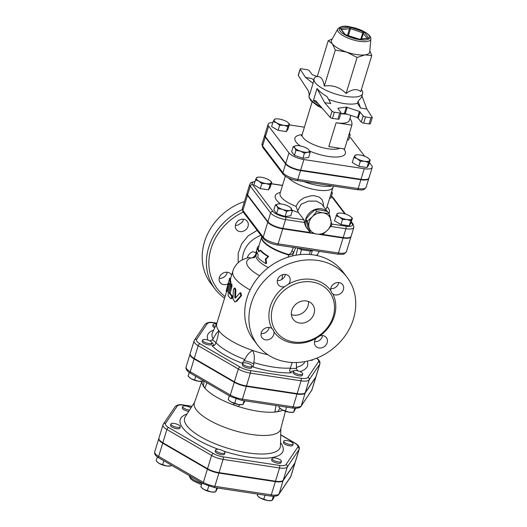 <?xml version="1.0" encoding="UTF-8"?>
<svg xmlns="http://www.w3.org/2000/svg" width="527" height="527" viewBox="0 0 527 527"><rect width="100%" height="100%" fill="white"/><g stroke="black" fill="none" stroke-linecap="round" stroke-linejoin="round"><path stroke-width="0.79" d="M242.295 259.89C243 248.454 249.185 240.24 260.852 235.253M256.168 252.756L253.085 251.754C251.083 252.196 249.396 253.573 248.039 255.878L247.196 257.894M225.069 296.536A54.176 46.686 -37.2 0 1 243.257 212.078M228.25 283.73A6.831 5.889 -37.2 0 1 220.148 282.584A6.831 5.889 -37.2 0 1 219.364 277.512A6.831 5.889 -37.2 0 1 224.667 272.459A6.831 5.889 -37.2 0 1 231.03 274.323A6.831 5.889 -37.2 0 1 231.577 275.226M243.698 219.225A6.831 5.889 -37.2 0 1 247.249 221.274A6.831 5.889 -37.2 0 1 242.73 231.406A6.831 5.889 -37.2 0 1 236.366 229.535A6.831 5.889 -37.2 0 1 236.603 222.407A6.831 5.889 -37.2 0 1 243.698 219.225M261.089 333.578A6.831 5.889 142.8 0 0 269.139 327.465M314.52 341.694A6.831 5.889 142.8 0 0 322.577 335.58M330.739 288.644A6.831 5.889 142.8 0 0 338.597 283.374A6.831 5.889 142.8 0 0 338.795 282.531M277.307 280.529A6.831 5.889 142.8 0 0 279.863 280.311A6.831 5.889 142.8 0 0 285.364 274.415M257.637 345.145L253.441 339.625A56.125 48.365 -37.2 0 1 268.895 267.163A56.125 48.365 -37.2 0 1 342.846 271.748L347.043 277.268A56.125 48.365 -37.2 0 1 345.086 335.831A56.125 48.365 -37.2 0 1 286.82 361.957A56.125 48.365 -37.2 0 1 257.637 345.145A56.125 48.365 -37.2 0 1 273.091 272.683A56.125 48.365 -37.2 0 1 347.043 277.268M293.763 342.003A33.188 28.603 142.8 0 0 328.216 326.556A33.188 28.603 142.8 0 0 329.368 291.925A33.188 28.603 142.8 0 0 285.641 289.218A33.188 28.603 142.8 0 0 276.504 332.063A33.188 28.603 142.8 0 0 293.763 342.003M273.948 331.918L272.973 329.566L271.86 328.479A6.831 5.889 142.8 0 0 263.276 329.559A6.831 5.889 142.8 0 0 262.071 337.807A6.831 5.889 142.8 0 0 269.811 339.151A6.831 5.889 142.8 0 0 273.948 331.918A35.138 30.283 142.8 0 0 292.623 342.985A35.138 30.283 142.8 0 0 316.108 338.321A6.831 5.889 142.8 0 0 315.502 345.923A6.831 5.889 142.8 0 0 324.507 346.483A6.831 5.889 142.8 0 0 326.384 337.655A6.831 5.889 142.8 0 0 320.021 335.791L316.108 338.321M284.652 286.622L288.572 284.099A6.831 5.889 142.8 0 0 289.171 276.491A6.831 5.889 142.8 0 0 280.173 275.937A6.831 5.889 142.8 0 0 278.289 284.758A6.831 5.889 142.8 0 0 284.652 286.622A35.138 30.283 142.8 0 0 271.86 328.479M330.725 290.502L331.74 292.893L332.82 293.941A6.831 5.889 142.8 0 0 341.397 292.854A6.831 5.889 142.8 0 0 342.603 284.613A6.831 5.889 142.8 0 0 334.869 283.269A6.831 5.889 142.8 0 0 330.725 290.502A35.138 30.283 142.8 0 0 288.572 284.099M291.372 314.56A12.2 10.514 142.8 0 0 293.572 315.139A12.2 10.514 142.8 0 0 308.512 301.543M299.56 323.031A12.2 10.514 -37.2 0 1 293.216 319.375A12.2 10.514 -37.2 0 1 296.576 303.624A12.2 10.514 -37.2 0 1 312.656 304.619A12.2 10.514 -37.2 0 1 312.228 317.346A12.2 10.514 -37.2 0 1 299.56 323.031M242.189 209.641A56.125 48.365 142.8 0 0 215.115 289.139A56.125 48.365 142.8 0 0 224.555 298.203M244.462 201.512A56.125 48.365 142.8 0 0 210.919 283.618L215.115 289.139M235.385 225.306A6.831 5.889 -37.2 0 0 237.94 225.095L241.853 222.565A6.831 5.889 -37.2 0 0 243.434 219.192M227.216 272.242A6.831 5.889 -37.2 0 1 219.166 278.355M260.009 250.318L260.885 250.437A29.281 9.532 17 0 0 268.691 256.445L266.03 259.02L266.53 263.5L265.918 263.586L265.364 259.073L268.078 256.524C264.468 254.436 261.774 252.367 260.009 250.318L258.856 251.932L257.341 248.48L257.584 246.926L255.858 253.335L256.53 251.129L258.046 254.581L257.848 257.38C259.62 259.429 262.308 261.497 265.918 263.586M266.03 259.02L265.364 259.073M258.019 246.274L258.955 246.524L258.283 248.731A29.281 9.532 17 0 0 259.258 251.366M257.011 252.888L256.794 253.586L255.858 253.335M273.638 460.348A4.881 1.588 -163 0 1 272.07 458.516A4.881 1.588 -163 0 1 277.202 458.424A4.881 1.588 -163 0 1 281.405 461.369A4.881 1.588 -163 0 1 278.454 461.948A4.881 1.588 -163 0 1 273.638 460.348M281.405 461.369L280.996 462.693A4.881 1.588 -163 0 1 278.045 463.273A4.881 1.588 -163 0 1 273.23 461.672A4.881 1.588 -163 0 1 271.662 459.84L272.07 458.516M215.688 449.801A4.881 1.588 -163 0 1 220.984 449.92A4.881 1.588 -163 0 1 224.95 452.798A4.881 1.588 -163 0 1 219.818 452.891A4.881 1.588 -163 0 1 215.615 449.939A4.881 1.588 -163 0 1 215.688 449.801M224.95 452.798L224.548 454.122A4.881 1.588 -163 0 1 219.416 454.215A4.881 1.588 -163 0 1 215.214 451.264L215.615 449.939M174.094 423.418A4.881 1.588 -163 0 1 180.26 426.817A4.881 1.588 -163 0 1 175.129 426.91A4.881 1.588 -163 0 1 170.926 423.965A4.881 1.588 -163 0 1 174.094 423.418M180.26 426.817L179.852 428.141A4.881 1.588 -163 0 1 174.72 428.234A4.881 1.588 -163 0 1 170.517 425.289L170.926 423.965M189.575 410.046A4.881 1.588 -163 0 1 184.746 408.662A4.881 1.588 -163 0 1 182.685 406.561A4.881 1.588 -163 0 1 185.636 405.988A4.881 1.588 -163 0 1 190.451 407.588A4.881 1.588 -163 0 1 190.958 407.911M188.745 411.33A4.881 1.588 -163 0 1 182.276 407.885L182.685 406.561M289.995 444.511A4.881 1.588 -163 0 1 283.829 441.112A4.881 1.588 -163 0 1 288.961 441.02A4.881 1.588 -163 0 1 293.164 443.971A4.881 1.588 -163 0 1 289.995 444.511M293.164 443.971L292.755 445.295A4.881 1.588 -163 0 1 289.587 445.835A4.881 1.588 -163 0 1 283.421 442.436L283.829 441.112M273.282 496.282L271.991 500.518L270.845 500.65A7.806 2.543 -163 0 1 267.69 500.525L271.991 500.518L273.697 497.982L274.224 496.269M257.703 494.095L257.275 495.492L260.331 498.008L267.69 500.525A7.806 2.543 -163 0 1 260.331 498.008A7.806 2.543 -163 0 1 258.856 496.987A7.806 2.543 -163 0 1 258.757 496.895M216.781 487.883L215.536 491.941L214.397 492.073A7.806 2.543 -163 0 1 211.241 491.948L215.536 491.941L217.677 488.015M202.025 482.989L200.827 486.915L203.883 489.431L211.241 491.948A7.806 2.543 -163 0 1 203.883 489.431A7.806 2.543 -163 0 1 202.408 488.41A7.806 2.543 -163 0 1 202.302 488.318M157.362 456.916L156.13 460.934L159.187 463.457L166.545 465.967A7.806 2.543 -163 0 1 159.187 463.457A7.806 2.543 -163 0 1 157.711 462.429A7.806 2.543 -163 0 1 157.613 462.344M171.13 465.031L170.847 465.96L169.701 466.099A7.806 2.543 -163 0 1 166.545 465.967L170.847 465.96L171.545 465.269M265.022 495.209L263.777 499.267M208.712 486.164L207.328 490.696M163.831 460.789L162.632 464.715M294.87 463.24L290.825 476.48A12.207 3.972 -163 0 0 290.996 476.118L295.041 462.884A12.207 3.972 17 0 1 294.87 463.24L283.111 480.644A12.207 3.972 17 0 1 275.357 481.645L218.903 473.075A12.207 3.972 17 0 1 207.401 469.142L162.705 443.167L158.66 456.402A1.95 1.08 120.2 0 0 158.917 457.93L203.613 483.911L213.962 487.455L270.417 496.026C275.054 496.566 277.861 496.006 278.842 494.346L290.601 476.942A1.95 1.838 34 0 0 290.825 476.48L279.066 493.885A1.95 1.838 34 0 1 278.842 494.346M158.877 438.378A12.207 3.972 17 0 0 158.792 438.589A12.207 3.972 17 0 0 162.705 443.167M214.72 327.86A4.881 1.588 -163 0 1 212.756 325.811L213.165 324.494A4.881 1.588 -163 0 1 216.557 323.98M211.94 342.965L211.538 344.289A4.881 1.588 -163 0 1 206.406 344.381A4.881 1.588 -163 0 1 202.203 341.437L202.605 340.113A4.881 1.588 -163 0 1 205.556 339.533A4.881 1.588 -163 0 1 210.378 341.14A4.881 1.588 -163 0 1 211.94 342.965A4.881 1.588 -163 0 1 206.808 343.057A4.881 1.588 -163 0 1 202.605 340.113M252.058 366.285L251.656 367.609A4.881 1.588 -163 0 1 246.524 367.701A4.881 1.588 -163 0 1 242.321 364.756L242.723 363.432A4.881 1.588 -163 0 1 245.898 362.886A4.881 1.588 -163 0 1 252.058 366.285A4.881 1.588 -163 0 1 246.926 366.377A4.881 1.588 -163 0 1 242.723 363.432M302.735 373.979L302.327 375.303A4.881 1.588 -163 0 1 297.195 375.395A4.881 1.588 -163 0 1 292.992 372.451L293.401 371.127A4.881 1.588 -163 0 1 293.467 370.982A4.881 1.588 -163 0 1 298.763 371.107A4.881 1.588 -163 0 1 302.735 373.979A4.881 1.588 -163 0 1 297.603 374.078A4.881 1.588 -163 0 1 293.401 371.127M312.919 359.572L312.886 359.684A4.881 1.588 -163 0 1 310.475 360.316M190.109 353.9A12.826 4.176 17 0 0 190.023 354.118A12.826 4.176 17 0 0 194.134 358.92L234.251 382.24A12.826 4.176 17 0 0 246.333 386.37L297.011 394.064A12.826 4.176 17 0 0 305.153 393.01L301.24 405.81A1.95 1.838 34 0 1 301.022 406.271L311.977 389.809A12.826 4.176 -163 0 1 311.8 390.184A1.95 1.838 34 0 1 311.576 390.652M311.977 389.809L315.89 377.009A12.826 4.176 17 0 1 315.713 377.391L305.153 393.01M299.224 449.202L295.179 462.442A12.207 3.972 -163 0 1 295.001 462.798L283.249 480.202A12.207 3.972 -163 0 1 275.489 481.204L219.041 472.633A12.207 3.972 -163 0 1 207.539 468.701L162.843 442.726A12.207 3.972 -163 0 1 158.923 438.148L162.975 424.914A12.207 3.972 17 0 0 166.888 429.485L211.584 455.46A12.207 3.972 17 0 0 223.086 459.392L279.541 467.969A12.207 3.972 17 0 0 287.294 466.962L299.053 449.557A12.207 3.972 17 0 0 299.224 449.202C299.823 447.113 298.434 445.078 295.048 443.102A1.95 1.08 120.2 0 0 294.606 443.023A10.257 3.34 -163 0 1 297.755 447.166L285.996 464.57A10.257 3.34 -163 0 1 279.481 465.413L223.026 456.837A10.257 3.34 -163 0 1 213.363 453.536L168.673 427.562A10.257 3.34 -163 0 1 165.524 423.412L177.283 406.014A10.257 3.34 -163 0 1 183.798 405.171L191.933 406.403M215.306 326.628A4.881 1.588 -163 0 1 213.165 324.494M294.804 408.26L293.592 412.246L292.445 412.377A7.806 2.543 -163 0 1 289.29 412.252L293.592 412.246L295.739 408.273M279.238 406.034L278.875 407.219L281.932 409.736L289.29 412.252A7.806 2.543 -163 0 1 281.932 409.736A7.806 2.543 -163 0 1 280.456 408.715A7.806 2.543 -163 0 1 280.351 408.623M229.331 395.83L228.204 399.519L229.528 400.797L231.261 402.042L238.619 404.552A7.806 2.543 -163 0 1 231.261 402.042A7.806 2.543 -163 0 1 229.785 401.014A7.806 2.543 -163 0 1 229.68 400.922M244.093 400.698L242.914 404.545L241.774 404.683A7.806 2.543 -163 0 1 238.619 404.552L242.914 404.545L244.989 400.83M189.233 372.451L188.086 376.199L191.143 378.722A7.806 2.543 -163 0 1 189.667 377.694A7.806 2.543 -163 0 1 189.562 377.609M194.588 379.98L198.501 381.232A7.806 2.543 -163 0 1 191.143 378.722L194.588 379.98L195.715 376.285M203.014 380.527L202.796 381.225L201.657 381.364A7.806 2.543 -163 0 1 198.501 381.232L202.796 381.225L203.462 380.593M286.556 407.147L285.377 410.994M236.03 398.965L234.706 403.3M201.854 381.337L194.397 402.852A45.105 14.684 17 0 0 233.178 430.249A45.105 14.684 17 0 0 280.654 429.222L285.417 411.291M239.732 404.683L238.27 406.515A44.222 14.394 17 0 0 274.817 412.068L276.029 405.546M206.9 382.793L204.95 388.195A44.222 14.394 17 0 0 233.889 405.013L233.698 403.208M201.986 381.324A44.222 14.394 17 0 0 203.521 386.317L203.995 381.1M279.923 408.247L277.775 411.686A44.222 14.394 17 0 0 282.801 410.204M274.817 412.068A44.222 14.394 17 0 0 277.775 411.686A11.713 3.814 17 0 0 274.817 412.068M233.889 405.013A44.222 14.394 17 0 0 238.27 406.515A11.713 3.814 17 0 0 233.889 405.013M203.521 386.317A44.222 14.394 17 0 0 204.95 388.195A11.713 3.814 17 0 0 203.521 386.317M305.291 392.569L309.204 379.769L319.757 364.15A12.826 4.176 17 0 0 319.942 363.775L316.029 376.568A12.826 4.176 -163 0 1 315.844 376.95L305.291 392.569A12.826 4.176 -163 0 1 297.142 393.623L246.471 385.929A12.826 4.176 -163 0 1 234.39 381.798L194.272 358.479A12.826 4.176 -163 0 1 190.155 353.676L194.068 340.877A12.826 4.176 17 0 0 198.185 345.679L238.303 368.999A12.826 4.176 17 0 0 250.384 373.129L301.055 380.823A12.826 4.176 17 0 0 309.204 379.769A1.95 1.838 -146 0 0 307.9 377.378A10.869 3.537 -163 0 1 300.996 378.274L250.325 370.573A10.869 3.537 -163 0 1 240.081 367.075L199.964 343.756A10.869 3.537 -163 0 1 196.63 339.362L207.183 323.743A10.869 3.537 -163 0 1 214.087 322.847L216.893 323.275L212.453 332.656A48.412 15.764 -163 0 0 213.165 338.966C215.036 335.027 216.953 332.313 218.916 330.837A46.857 15.257 17 0 0 252.703 350.475A46.857 15.257 17 0 0 267.848 354.73M361.397 89.511L361.977 90.466A25.382 8.261 -163 0 1 362.629 93.641A25.382 8.261 -163 0 1 335.943 94.122A25.382 8.261 -163 0 1 314.092 78.8L313.078 83.306L305.495 77.436L300.206 69.281A1.95 0.632 -163 0 1 300.146 69.024A1.95 0.632 -163 0 1 301.411 68.806L306.839 69.63A1.95 0.632 -163 0 1 309.217 70.684L312.274 74.715L316.707 76.395M305.495 77.436L311.819 78.53L313.723 80.005M264.798 135.057A12.259 3.992 17 0 0 264.712 135.274A12.259 3.992 17 0 0 265.272 137.158L285.601 163.937A12.259 3.992 17 0 0 300.522 170.583L360.87 179.753A12.259 3.992 17 0 0 368.834 178.383A12.259 3.992 17 0 0 368.88 178.152M289.303 124.886L304.402 127.178M364.243 168.719A12.259 3.992 17 0 0 372.207 167.349L368.966 177.942A12.259 3.992 -163 0 1 361.008 179.312L364.243 168.719L303.895 159.549A12.259 3.992 17 0 1 288.974 152.902L268.645 126.131A12.259 3.992 17 0 1 268.085 124.24L264.85 134.833A12.259 3.992 -163 0 0 265.404 136.717L285.733 163.495L288.974 152.902M285.733 163.495A12.259 3.992 -163 0 0 300.66 170.142L361.008 179.312M308.493 229.976A13.175 11.357 -37.2 0 1 307.327 228.692L306.576 227.71A13.175 11.357 -37.2 0 1 304.573 222.46L303.96 219.818L298.374 212.46L296.003 206.353A24.4 7.945 -163 0 1 280.081 193.383L285.324 176.222M281.649 188.251L282.07 186.874M331.694 191.485L332.379 193.126L330.844 198.145L329.612 198.304M270.265 180.899L271.748 182.302L270.213 187.322L268.5 189.858L260.292 188.607L253.79 184.832L256.372 177.915A7.806 2.543 17 0 0 258.764 181.071A7.806 2.543 17 0 0 266.122 183.58A7.806 2.543 17 0 0 271.082 182.941L270.035 184.839L266.122 183.58L261.82 183.587L258.764 181.071L255.318 179.812M290.561 207.645L292.353 210.734L290.825 215.754L285.094 216.492L276.596 213.593L273.829 209.95L275.364 204.931L278.5 203.916A7.806 2.543 17 0 0 278.421 203.929A7.806 2.543 17 0 0 276.938 206.123L275.364 204.931M350.942 216.841L352.418 218.244L350.883 223.264L349.177 225.8L340.962 224.548L334.461 220.767L337.043 213.857A7.806 2.543 17 0 0 339.441 217.012A7.806 2.543 17 0 0 346.799 219.522A7.806 2.543 17 0 0 351.759 218.883A7.806 2.543 17 0 0 350.837 216.749A7.806 2.543 17 0 0 349.361 215.727A7.806 2.543 17 0 0 342.003 213.211A7.806 2.543 17 0 0 338.848 213.086A7.806 2.543 17 0 0 337.043 213.857L338.848 213.086M313.078 83.306L309.435 95.209L308.374 90.973L298.315 75.46L300.206 69.281M300.146 69.024L298.256 75.203A1.95 0.632 17 0 0 298.315 75.46M314.092 78.8A25.382 8.261 -163 0 1 316.404 76.534L317.419 76.066M330.119 117.35L316.174 101.243L315.357 100.519L313.413 100.446L317.05 88.543C319.494 91.467 322.834 94.149 327.063 96.606L330.778 103.503L324.678 102.706L332.01 111.177L330.119 117.35A1.95 0.632 17 0 0 332.465 118.371L334.355 112.192L339.783 113.015L337.893 119.194A1.95 0.632 17 0 0 339.157 118.977L341.048 112.798A1.95 0.632 -163 0 1 339.783 113.015M328.558 99.372A25.382 8.261 17 0 0 357.477 103.239L358.07 101.316L361.482 97.383L362.629 93.641M369.104 123.931A1.95 0.632 17 0 0 370.369 123.713L372.26 117.534A1.95 0.632 -163 0 1 370.988 117.758L365.56 116.928A1.95 0.632 -163 0 1 363.182 115.874L359.427 111.434L346.325 107.133L344.434 113.312L357.537 117.613L361.298 122.053A1.95 0.632 17 0 0 363.676 123.107L369.104 123.931L370.988 117.758M344.434 113.312L340.745 113.786M337.893 119.194L332.465 118.371M337.82 28.906L331.542 40.236A20.013 6.515 17 0 0 332.28 43.734A20.013 6.515 17 0 0 346.707 52.12A20.013 6.515 17 0 0 364.934 54.887A20.013 6.515 17 0 0 369.723 51.909L370.863 39.005C371.113 38.273 370.619 37.068 369.361 35.395L366.7 33.109L356.259 28.293L349.493 26.719C344.335 25.54 340.449 26.264 337.82 28.906A17.319 5.639 17 0 0 352.576 39.716A17.319 5.639 17 0 0 370.863 39.005M369.809 50.941L371.779 55.552L364.934 54.887L357.095 57.456L346.707 52.12L335.33 50.019L332.28 43.734L328.242 40.678L332.208 39.038M328.242 40.678L317.221 76.725C320.739 76.066 323.097 79.182 324.309 86.066C332.715 84.768 339.974 87.251 346.074 93.503C352.122 89.096 357.016 88.464 360.758 91.599L371.779 55.552M346.074 93.503L357.095 57.456M324.309 86.066L335.33 50.019M337.978 108.569L340.962 112.495A1.95 0.632 -163 0 1 341.048 112.798M338.09 108.193L346.325 107.133M361.95 95.868L366.911 109.122L372.2 117.277A1.95 0.632 -163 0 1 372.26 117.534M366.911 109.122L360.58 108.028L357.477 103.239M334.355 112.192A1.95 0.632 -163 0 1 332.01 111.177M317.05 88.543L324.678 102.706M358.07 101.316L360.58 108.028M354.855 155.603L356.66 154.833A7.806 2.543 17 0 0 354.855 155.603A7.806 2.543 17 0 0 357.247 158.759L353.808 157.501L354.855 155.603M368.748 158.587L370.231 159.997L369.565 160.63A7.806 2.543 17 0 0 368.65 158.502A7.806 2.543 17 0 0 367.174 157.474A7.806 2.543 17 0 0 359.816 154.964A7.806 2.543 17 0 0 356.66 154.833M364.605 161.275L360.31 161.282L357.247 158.759A7.806 2.543 17 0 0 364.605 161.275A7.806 2.543 17 0 0 369.565 160.63L368.518 162.527L364.605 161.275M308.374 149.391L308.974 150.03A7.806 2.543 17 0 0 308.302 149.332A7.806 2.543 17 0 0 303.341 146.756A7.806 2.543 17 0 0 296.312 145.669L296.312 145.669A7.806 2.543 17 0 0 296.233 145.676L296.312 145.669M310.166 152.481L307.491 152.224A7.806 2.543 17 0 0 308.974 150.03L310.166 152.481L308.631 157.501L302.9 158.245L304.435 153.225L300.383 151.144A7.806 2.543 17 0 0 307.491 152.224L304.435 153.225M294.751 147.87L293.177 146.677L296.233 145.676A7.806 2.543 17 0 0 294.751 147.87A7.806 2.543 17 0 0 300.383 151.144L295.943 150.32L294.751 147.87M288.078 122.646L289.554 124.056L287.847 126.585L283.934 125.334A7.806 2.543 17 0 0 288.895 124.688A7.806 2.543 17 0 0 287.973 122.56A7.806 2.543 17 0 0 286.497 121.533A7.806 2.543 17 0 0 279.139 119.023A7.806 2.543 17 0 0 275.983 118.891A7.806 2.543 17 0 0 274.178 119.662A7.806 2.543 17 0 0 276.576 122.817A7.806 2.543 17 0 0 283.934 125.334L279.633 125.34L276.576 122.817L273.131 121.559L274.844 119.03L275.983 118.891M370.231 159.997L368.696 165.01L366.983 167.546L358.775 166.295L360.31 161.282M366.983 167.546L368.518 162.527M358.775 166.295L352.273 162.52L353.808 157.501M302.9 158.245L294.409 155.34L291.642 151.697L293.177 146.677M294.409 155.34L295.943 150.32M287.847 126.585L286.313 131.605L288.019 129.069L289.554 124.056M286.313 131.605L278.098 130.353L279.633 125.34M278.098 130.353L271.596 126.579L273.131 121.559M349.434 133.107L350.185 134.872L348.979 134.602M349.184 133.93A7.806 2.543 17 0 0 349.381 133.278M347.306 140.07L348.65 139.892L350.185 134.872M349.961 118.384A53.688 17.477 -163 0 1 351.865 125.156L336.101 122.758A20.5 6.673 17 0 0 349.329 120.452L350.89 115.347M336.101 122.758L328.815 146.585L344.579 148.983L351.865 125.156M272.815 122.587A12.259 3.992 17 0 0 268.085 124.24M372.207 167.349A12.259 3.992 17 0 0 371.647 165.458L369.447 162.56M349.533 137.013A12.259 3.992 17 0 1 351.318 138.687L364.684 156.288M246.992 193.31A12.259 3.992 17 0 0 246.906 193.528A12.259 3.992 17 0 0 247.459 195.412L267.788 222.19A12.259 3.992 17 0 0 282.716 228.837L313.875 233.573M282.716 228.837L278.124 243.843A12.259 3.992 -163 0 1 263.204 237.19A1.95 1.68 142.8 0 0 263.428 238.645C266.379 241.768 270.983 243.882 277.235 244.983A1.95 0.758 98.6 0 0 278.124 243.843L338.472 253.006A1.95 0.758 98.6 0 1 337.583 254.152C342.155 254.409 344.355 254.317 344.203 253.869L346.437 251.636A12.259 3.992 -163 0 1 338.472 253.006L343.064 238.006L319.349 234.403M343.064 238.006A12.259 3.992 17 0 0 351.022 236.636A12.259 3.992 17 0 0 351.074 236.406M315.218 209.627L316.674 211.544L322.827 212.849L328.986 213.415L327.53 211.498L320.732 210.089L315.218 209.627L309.955 214.285L305.825 219.278L308.743 230.8L310.205 232.717L309.138 227.684A11.713 10.092 142.8 0 0 316.352 234.021L310.205 232.717M307.327 228.692A13.175 11.357 -37.2 0 1 310.107 212.374A13.175 11.357 -37.2 0 1 327.03 211.373M329.25 214.245A13.175 11.357 -37.2 0 1 330.297 217.822M328.986 213.415L331.911 224.937L327.781 229.93A11.713 10.092 142.8 0 0 330.844 219.897M305.825 219.278L307.281 221.195L312.544 216.538L316.674 211.544M322.517 234.587L317.004 234.12A11.713 10.092 142.8 0 0 327.287 230.437L322.517 234.587M330.692 219.291A11.713 10.092 142.8 0 0 323.479 212.948M312.05 217.045A11.713 10.092 142.8 0 0 308.987 227.071L307.281 221.195M322.827 212.849A11.713 10.092 142.8 0 0 312.544 216.538M327.781 229.93L327.287 230.437M317.004 234.12L316.352 234.021M309.138 227.684L308.987 227.071M352.418 218.244L350.712 220.78L346.799 219.522L342.497 219.528L339.441 217.012L335.995 215.754M292.353 210.734L289.685 210.477A7.806 2.543 17 0 0 291.167 208.284A7.806 2.543 17 0 0 290.489 207.585A7.806 2.543 17 0 0 285.535 205.01A7.806 2.543 17 0 0 278.5 203.916L278.5 203.923M286.629 211.479L282.571 209.397A7.806 2.543 17 0 0 289.685 210.477L286.629 211.479L285.094 216.492M278.131 208.573L276.938 206.123A7.806 2.543 17 0 0 282.571 209.397L278.131 208.573L276.596 213.593M271.748 182.302L271.082 182.941A7.806 2.543 17 0 0 270.167 180.807A7.806 2.543 17 0 0 268.684 179.786A7.806 2.543 17 0 0 261.333 177.27A7.806 2.543 17 0 0 258.177 177.144A7.806 2.543 17 0 0 256.372 177.915L258.177 177.144M340.962 224.548L342.497 219.528M349.177 225.8L350.712 220.78M268.5 189.858L270.035 184.839M260.292 188.607L261.82 183.587M332.379 193.126L331.272 192.869M323.506 206.426L323.532 204.199L322.155 199.759L319.309 197.124L314.178 195.682L311.358 195.715L304.283 197.697L300.298 200.3L298.15 202.546L296.003 206.353M310.06 232.526L282.847 228.395A12.259 3.992 -163 0 1 267.927 221.748L270.621 212.921A1.95 1.68 -37.2 0 1 272.94 211.426L252.611 184.648A10.309 3.353 -163 0 1 254.732 181.736M254.804 181.499L250.984 182.559L249.739 184.259L247.038 193.086A12.259 3.992 -163 0 0 247.598 194.97L267.927 221.748M322.695 234.449L343.196 237.565L345.896 228.738A12.259 3.992 17 0 0 353.861 227.368L353.077 224.028A1.95 1.68 -37.2 0 0 352.062 223.441A10.309 3.353 -163 0 1 345.837 226.182L331.746 224.041M297.676 210.899L301.134 204.239L308.466 201.097L316.477 201.11L321.681 204.021M243.896 360.745L244.95 359.546C246.662 355.323 249.245 352.299 252.703 350.475C254.436 354.072 254.772 358.096 253.718 362.536L253.83 364.137A8.788 2.859 17 0 0 243.896 360.745L242.262 363.294A6.831 2.227 -163 0 1 242.809 363.268M289.718 369.901L292.215 362.49M226.643 291.365L216.781 323.624A46.857 15.257 17 0 0 218.916 330.837L217.486 338.189L215.424 344.197L213.969 345.554L211.986 345.699A52.278 17.022 17 0 0 242.262 363.294M230.951 283.961L228.231 291.675L228.171 295.759L230.437 298.453C231.584 298.368 231.867 297.426 231.3 295.627L229.179 293.137L229.173 292.492L231.109 286.141L230.951 283.961L231.867 284.125L232.012 286.286L230.068 293.275A46.857 15.257 17 0 0 232.15 295.719C232.703 297.498 232.414 298.44 231.287 298.539M229.66 278.203L229.97 281.8C229.976 283.295 229.726 284.119 229.212 284.27L228.896 283.164L226.715 290.311C226.083 291.754 226.043 291.385 226.584 289.198L229.66 278.203L230.595 278.48A46.857 15.257 17 0 0 230.898 282.004C230.898 283.486 230.648 284.31 230.141 284.475M229.522 284.422L227.651 290.542L227.177 291.503L226.241 291.266L226.715 290.311L227.651 290.542M234.311 288.065L235.154 288.144L235.832 289.659L235.615 297.827L234.831 297.795L235.016 289.6L234.311 288.065L233.375 289.652L232.98 298.822L234.778 301.918L236.037 301.26L240.859 295.607L240.088 292.801L235.305 298.177L234.831 297.795L235.305 298.177M240.088 292.801L240.819 292.788L241.557 295.575L236.781 301.26L234.778 301.918M353.861 227.368L351.16 236.195A12.259 3.992 -163 0 1 343.196 237.565M296.411 362.523L296.484 368.735A8.788 2.859 17 0 0 289.81 369.513M297.63 370.791L296.484 368.735M258.283 248.731L257.341 248.48M268.691 256.445L268.078 256.524M230.227 284.573L229.212 284.27M230.437 298.453L231.557 298.684M261.655 236.979A29.281 9.532 17 0 0 288.71 254.963C291.464 254.686 293.058 253.81 293.493 252.328A1.95 1.067 24.6 0 0 291.82 250.957C291.319 252.591 290.331 253.783 288.849 254.528A29.347 9.558 -163 0 1 261.655 237.157L261.669 236.333M293.407 247.44L291.82 250.957M298.032 248.145L301.437 249.732A1.95 0.758 98.6 0 1 301.885 248.724M300.14 254.633L301.437 249.732L310.331 251.083L312.267 250.615M282.722 274.653L281.793 279.481M249.087 257.407L250.575 258.039L254.37 257.617L256.115 255.061A29.281 9.532 17 0 0 268.362 267.578M256.043 253.388A5.856 5.362 -58.5 0 1 250.575 258.039A36.31 11.825 17 0 0 259.627 275.746M289.863 369.341L289.784 369.605C289.521 371.054 290.048 372.121 291.352 372.813A6.831 2.227 -163 0 1 293.486 370.962M252.084 366.1A6.831 2.227 -163 0 1 253.112 367.003L253.83 364.137M215.839 343.222A8.788 2.859 17 0 0 212.19 339.941L213.165 338.966M212.19 339.941L209.957 340.91M257.169 230.398L248.21 235.813L241.649 243.882L238.178 253.283L238.164 262.795M320.021 335.791A35.138 30.283 142.8 0 0 332.82 293.941M288.849 254.528L288.038 257.169M283.111 480.644L279.066 493.885A12.207 3.972 -163 0 1 271.306 494.886A1.95 0.758 98.6 0 1 270.417 496.026M275.357 481.645L271.306 494.886L214.858 486.309A1.95 0.758 98.6 0 1 213.962 487.455M218.903 473.075L214.858 486.309A12.207 3.972 -163 0 1 203.356 482.383A1.95 1.08 120.2 0 0 203.613 483.911M207.401 469.142L203.356 482.383L158.66 456.402A12.207 3.972 -163 0 1 154.74 451.83L158.792 438.589M201.881 483.457A15.619 5.086 -163 0 1 191.11 477.982A15.619 5.086 -163 0 1 189.193 475.525M316.51 358.261A10.869 3.537 -163 0 1 318.46 361.759L307.9 377.378M299.929 371.542A52.278 17.022 17 0 0 307.142 361.16M253.112 367.003A52.278 17.022 17 0 0 291.352 372.813M211.966 342.781A6.831 2.227 -163 0 1 211.986 345.699M213.685 330.054A52.278 17.022 17 0 0 208.007 340.106M280.68 434.933L294.606 443.023M186.986 414.044A53.754 17.503 17 0 0 218.547 449.366M223.619 451.112A53.754 17.503 17 0 0 280.535 442.647M280.805 428.649L280.469 445.789A49.986 16.271 -163 0 1 227.684 448.233A49.986 16.271 -163 0 1 185.28 416.686L194.588 402.292M297.755 447.166A1.95 1.838 34 0 1 299.053 449.557L295.001 462.798M285.996 464.57A1.95 1.838 34 0 1 287.294 466.962L283.249 480.202M279.481 465.413A1.95 0.758 98.6 0 1 279.541 467.969L275.489 481.204M223.026 456.837A1.95 0.758 98.6 0 1 223.086 459.392L219.041 472.633M192.006 406.291L183.554 405.006A1.95 0.758 98.6 0 1 183.798 405.171M213.363 453.536A1.95 1.08 120.2 0 0 211.584 455.46L207.539 468.701M183.554 405.006C179.957 404.183 177.144 404.743 175.122 406.686A1.95 1.838 34 0 1 177.283 406.014M168.673 427.562A1.95 1.08 120.2 0 0 166.888 429.485L162.843 442.726M175.122 406.686L163.363 424.083A1.95 1.838 34 0 1 165.524 423.412M315.713 377.391L311.8 390.184L301.24 405.81A12.826 4.176 -163 0 1 293.098 406.864A1.95 0.758 98.6 0 1 292.202 408.003C297.123 408.55 300.061 407.97 301.022 406.271M297.011 394.064L293.098 406.864L242.42 399.163A1.95 0.758 98.6 0 1 241.531 400.309L292.202 408.003M246.333 386.37L242.42 399.163A12.826 4.176 -163 0 1 230.339 395.039A1.95 1.08 120.2 0 0 230.602 396.567L241.531 400.309M186.11 366.917C185.451 369.012 186.907 371.127 190.484 373.248A1.95 1.08 -59.8 0 1 190.221 371.719A12.826 4.176 -163 0 1 186.11 366.917L190.023 354.118M234.251 382.24L230.339 395.039L190.221 371.719L194.134 358.92M271.286 183.804L282.485 185.504M303.96 219.818L285.489 217.012A10.309 3.353 -163 0 1 272.94 211.426M280.364 192.447A28.306 9.216 17 0 0 280.581 203.916M292.156 210.187A28.306 9.216 17 0 0 298.374 212.46M328.901 213.303A28.306 9.216 17 0 0 327.036 206.716M331.411 196.288A10.309 3.353 -163 0 1 331.733 196.67L344.757 213.824M351.186 222.289L352.062 223.441M320.686 106.461A25.382 8.261 -163 0 1 309.099 95.123L309.435 94.023A25.382 8.261 17 0 0 309.435 95.209M313.413 100.446A25.382 8.261 17 0 0 318.268 103.661M349.678 26.844A15.882 5.171 -163 0 1 369.513 38.372A15.882 5.171 -163 0 1 344.46 34.565A15.882 5.171 -163 0 1 349.678 26.844M344.539 34.057A1.95 0.632 17 0 0 345.943 34.874L358.156 39.051A1.95 0.632 17 0 0 359.934 39.321L368.169 38.254A1.95 0.632 17 0 0 368.538 37.707L364.565 32.463A1.95 0.632 17 0 0 363.156 31.646L350.942 27.476A1.95 0.632 17 0 0 349.164 27.206L340.929 28.274A1.95 0.632 17 0 0 340.561 28.82L344.539 34.057A0.975 0.843 -37.2 0 1 345.047 34.347L345.943 34.874M341.41 29.558L350.488 28.636L362.701 32.806L367.22 38.24M364.565 32.463A0.975 0.843 142.8 0 0 363.406 33.214L361.647 38.958M360.784 39.07L363.156 31.646M368.169 38.254A0.975 0.751 -97.4 0 0 367.774 38.168L359.539 39.235A0.975 0.751 82.6 0 1 359.934 39.321M367.497 38.201A0.975 0.843 -37.2 0 1 368.538 37.707M350.942 27.476L348.347 35.638M347.504 35.355L349.599 28.498A0.975 0.751 -97.4 0 0 349.164 27.206M340.929 28.274A0.975 0.751 82.6 0 1 341.377 29.519M345.04 34.347L341.068 29.11A0.975 0.843 142.8 0 0 340.561 28.82M346.002 34.894L359.539 39.235M359.427 111.434L357.537 117.613M358.241 118.022L360.132 111.849M363.182 115.874L361.298 122.053M345.323 113.443L347.214 107.264M363.676 123.107L365.56 116.928M339.678 148.239A20.5 6.673 -163 0 1 316.615 145.808A20.5 6.673 -163 0 1 302.162 134.504L301.299 135.814M302.116 134.642A26.357 8.584 17 0 0 300.238 145.926M309.593 151.051A26.357 8.584 17 0 0 337.609 156.987A26.357 8.584 17 0 0 343.663 148.845M265.404 136.717L268.645 126.131M300.66 170.142L303.895 159.549M288.486 178.001A24.4 7.945 17 0 0 313.69 189.397A24.4 7.945 17 0 0 332.978 187.296L326.753 207.651A24.4 7.945 -163 0 1 325.607 209.193M331.503 195.972L332.748 197.256A1.95 1.68 142.8 0 0 331.733 196.67M345.837 226.182A1.95 0.758 98.6 0 1 345.896 228.738L330.778 226.439M249.739 184.259A12.259 3.992 17 0 0 250.292 186.143A1.95 1.68 -37.2 0 1 252.611 184.648M247.598 194.97L250.292 186.143L270.621 212.921A12.259 3.992 17 0 0 285.548 219.568A1.95 0.758 -81.4 0 0 285.489 217.012M282.847 228.395L285.548 219.568L304.573 222.46M368.834 178.383L366.133 187.21A12.259 3.992 -163 0 1 358.176 188.58A1.95 0.758 98.6 0 1 357.28 189.72L296.932 180.55A1.95 0.758 98.6 0 0 297.827 179.411A12.259 3.992 -163 0 1 282.9 172.764A1.95 1.68 142.8 0 0 283.124 174.213C286.075 177.342 290.68 179.45 296.932 180.55M360.87 179.753L358.176 188.58L297.827 179.411L300.522 170.583M285.601 163.937L282.9 172.764L262.571 145.986A1.95 1.68 142.8 0 0 262.795 147.435L262.011 144.102A12.259 3.992 -163 0 0 262.571 145.986L265.272 137.158M332.306 185.926A27.121 8.827 -163 0 1 303.848 181.604M319.395 251.386L317.55 254.251A29.347 9.558 -163 0 1 316.378 255.424M290.265 368.09A48.412 15.764 -163 0 1 253.718 362.536M230.589 278.48L232.842 271.109A46.857 15.257 17 0 0 250.154 289.936M304.777 361.641A48.412 15.764 -163 0 1 296.174 367.326M235.832 289.659L235.016 289.6M236.781 301.26L236.037 301.26M241.557 295.575L240.859 295.607M230.898 282.004L229.97 281.8M232.012 286.286L231.109 286.141M232.15 295.719L231.3 295.627M230.068 293.275L229.179 293.137M230.068 292.643L229.173 292.492M300.996 378.274A1.95 0.758 98.6 0 1 301.055 380.823L297.142 393.623M250.325 370.573A1.95 0.758 98.6 0 1 250.384 373.129L246.471 385.929M315.844 376.95L319.757 364.15A1.95 1.838 -146 0 0 318.46 361.759M240.081 367.075A1.95 1.08 120.2 0 0 238.303 368.999L234.39 381.798M199.964 343.756A1.95 1.08 120.2 0 0 198.185 345.679L194.272 358.479M196.63 339.362A1.95 1.838 -146 0 0 194.47 340.034L194.068 340.877M207.183 323.743A1.95 1.838 -146 0 0 205.023 324.415C207.085 322.412 210.023 321.839 213.843 322.682A1.95 0.758 98.6 0 1 214.087 322.847M243.099 211.867A1.95 1.68 -37.2 0 1 242.875 210.418A12.259 3.992 -163 0 1 242.315 208.527L243.099 211.867L263.428 238.645M267.788 222.19L263.204 237.19L242.875 210.418L247.459 195.412M316.655 255.483A29.281 9.532 17 0 0 317.649 254.093L317.195 255.602M292.386 255.951L295.581 247.769M309.428 254.469L310.331 251.083A1.95 0.758 98.6 0 1 310.778 250.075M297.874 248.118L295.996 255.206M244.95 359.546A48.412 15.764 -163 0 1 216.017 342.728M256.115 255.061L256.59 253.527M258.744 246.465L261.655 236.946M290.996 476.118L290.601 476.942M158.917 457.93C155.537 455.967 154.147 453.931 154.74 451.83M201.498 484.715L193.086 480.802L190.629 478.779L188.969 475.4M295.048 443.102L280.687 434.755M163.363 424.083L162.975 424.914M190.484 373.248L230.602 396.567M271.326 183.679L282.525 185.385M309.501 93.806L309.468 94.28M347.609 114.227L341.074 113.746M322.214 108.226L317.564 105.855L310.713 100.492L309.033 97.33L309.099 95.123M367.424 38.603L367.774 38.168M302.162 134.504L312.109 101.961M332.748 197.256L345.501 214.048M351.351 221.755L353.077 224.028M366.133 187.21C363.544 191.222 361.206 189.72 357.28 189.72M283.124 174.213L262.795 147.435M264.712 135.274L262.011 144.102M332.978 187.296L333.545 186.117M321.648 203.975L327.313 211.439M277.235 244.983L337.583 254.152M316.734 358.176L318.519 359.645L319.863 361.66L319.942 363.775M194.47 340.034L205.023 324.415M213.843 322.682L216.926 323.15M351.022 236.636L346.437 251.636M312.386 250.325L311.2 254.62M248.889 257.44C243.388 259.126 239.943 260.799 238.547 262.453C235.872 264.732 233.968 267.617 232.842 271.109M246.906 193.528L242.315 208.527"/></g></svg>
